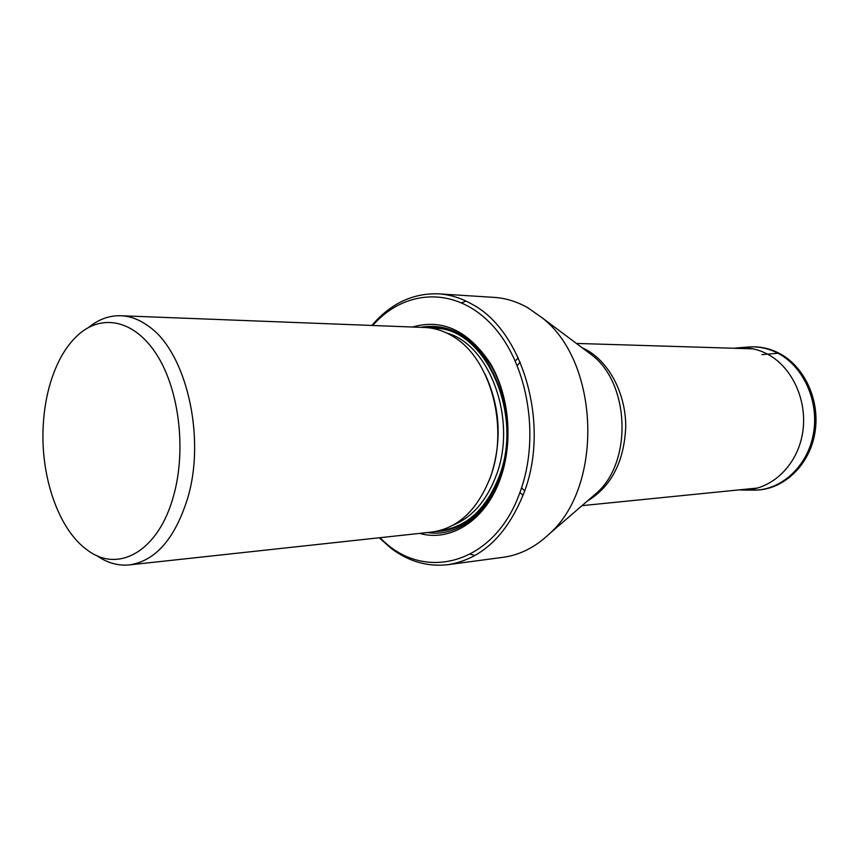 <?xml version="1.0" encoding="UTF-8"?>
<svg xmlns="http://www.w3.org/2000/svg" width="859" height="859" viewBox="0 0 859 859"><rect width="100%" height="100%" fill="white"/><g stroke="black" fill="none" stroke-linecap="round" stroke-linejoin="round"><path stroke-width="1.29" d="M470.421 554.195L474.93 555.526M448.033 564.664L503.127 557.298C520.049 554.989 535.576 547.076 549.685 533.557C603.759 485.571 599.464 361.95 542.19 317.841L527.694 307.662C516.796 301.541 505.597 298.116 494.097 297.375L438.627 293.853C450.223 294.605 461.519 298.148 472.536 304.505C523.292 331.445 550.179 425.098 524.065 492.594C507.1 535.157 481.759 559.177 448.033 564.664C427.599 567.026 408.562 561.528 390.92 548.192L379.238 537.777M466.093 301.101L461.68 302.744M371.861 325.454C390.609 303.506 412.868 292.973 438.627 293.853M372.72 325.486C404.149 289.365 454.722 286.026 490.94 323.843C527.286 361.263 540.73 435.685 520.286 491.445C494.924 565.072 422.843 583.154 380.097 537.68M419.643 533.385C450.943 542.437 486.076 520.039 500.539 478.141C513.542 441.655 509.194 394.657 490.049 362.96C468.112 330.447 442.267 318.474 412.481 327.032M129.398 564.9L431.937 532.054C458.105 528.306 477.615 509.913 490.468 476.885C509.408 426.515 490.027 357.204 452.478 336.159C443.545 330.769 434.321 327.891 424.829 327.504L120.743 315.736C130.16 316.112 139.362 319.559 148.328 326.066C186.027 351.406 206.31 437.038 187.53 498.649C174.774 538.937 155.404 561.024 129.398 564.9C117.973 566.006 107.01 562.849 96.509 555.429M88.584 327.462C98.549 319.333 109.276 315.425 120.743 315.736M59.647 359.653C65.359 348.657 72.135 339.885 79.994 333.324C104.175 313.127 136.624 321.277 158.077 356.829C179.563 392.23 186.242 451.233 173.507 496.062C158.561 551.317 118.231 573.651 87.521 550.179C58.756 530.014 40.437 476.917 43.175 426.3C44.496 400.97 49.983 378.755 59.647 359.653M756.038 490.102L756.371 490.092C783.719 489.394 809.189 465.138 814.536 432.882C820.044 400.67 804.207 366.159 778.673 353.103C769.9 348.614 760.816 346.531 751.4 346.864C760.934 346.531 770.126 348.636 778.973 353.167L762.019 354.595M749.477 346.939L747.706 347.068C758.046 346.177 768.043 348.206 777.717 353.135C803.702 366.406 819.55 401.915 813.28 434.525C807.192 467.199 780.466 490.897 752.677 490.135L742.423 490.017C769.879 490.768 796.272 467.232 802.285 434.783C808.469 402.399 792.814 367.126 767.141 353.94C757.584 349.033 747.695 347.025 737.484 347.895L734.037 348.26M750.573 346.886L750.573 346.886C759.99 346.564 769.073 348.647 777.835 353.135C803.369 366.181 819.196 400.691 813.688 432.915C808.34 465.17 782.893 489.426 755.555 490.113L754.449 490.145M524.666 490.908L521.563 487.762M517.322 365.472L520.189 362.122M581.908 347.562L586.976 350.139C609.686 363.056 625.728 394.013 625.749 426.493C624.225 461.637 611.393 486.516 587.245 501.141M591.282 497.651L597.284 492.475C632.31 461.122 629.636 384.36 592.527 355.508L586.182 350.762M518.288 357.849L515.336 360.877M519.91 492.486L523.067 495.299M420.416 327.333C448.881 322.565 472.847 336.116 492.325 367.963C509.366 398.887 512.694 442.75 500.507 477.056C487.311 515.142 456.569 537.251 427.546 532.526M428.48 327.773C480.707 320.106 526.052 409.249 499.863 476.305C485.646 511.932 464.214 530.336 435.567 531.528M439.54 530.658C466.265 527.63 486.205 509.398 499.358 475.972C524.441 411.558 483.123 325.089 432.507 328.363M453.348 525.042C472.568 516.989 486.913 500.325 496.373 475.059C517.462 420.008 489.877 344.405 446.68 333.013M485.217 374.449C500.196 407.048 502.139 440.71 491.058 475.435L488.921 481.029M738.955 489.898L742.412 490.017M747.706 347.068L737.484 347.895M752.677 490.135L755.555 490.113M756.371 490.092C784.02 489.362 809.565 465.009 814.912 432.861C820.431 400.745 804.668 366.321 778.973 353.167M576.378 343.428L752.946 348.84M582.015 505.65L757.778 488.009M549.685 533.557L591.346 497.597M542.19 317.841L586.246 350.816"/></g></svg>

